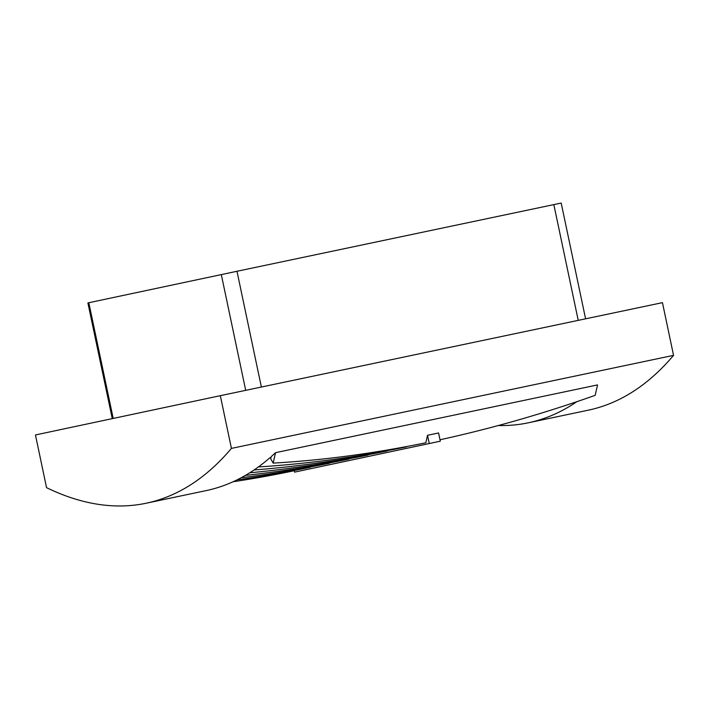 <?xml version="1.0" encoding="UTF-8"?>
<svg xmlns="http://www.w3.org/2000/svg" width="709" height="709" viewBox="0 0 709 709"><rect width="100%" height="100%" fill="white"/><g stroke="black" fill="none" stroke-linecap="round" stroke-linejoin="round"><path stroke-width="1.06" d="M231.426 448.398A852.741 329.082 78.1 0 1 146.16 503.23A852.741 329.082 78.1 0 1 46.555 487.668L35.45 434.954L220.322 395.684L231.426 448.398L673.55 355.36L662.445 302.646L220.322 395.684M576.851 401.675A852.741 329.082 78.1 0 1 528.232 422.821L588.284 410.183A852.741 329.082 -101.9 0 0 673.55 355.36M528.232 422.821A852.741 329.082 78.1 0 1 498.321 425.533M146.16 503.23L206.222 490.593A852.741 329.082 -101.9 0 0 269.89 457.784L270.998 457.553M275.526 452.679L273.16 463.11L270.705 458.829L271.201 456.631A852.741 329.082 -101.9 0 0 275.526 452.679L597.536 384.916L595.17 395.338A894.634 530.979 150.1 0 1 440.005 439.766M273.16 463.11A894.634 530.979 150.1 0 0 425.825 442.771L427.527 435.299L438.579 432.969L440.307 441.193L294.607 472.123L429.255 443.524L427.527 435.299M310.489 466.974L310.418 467.284A894.634 530.979 150.1 0 1 237.036 479.878M329.72 462.888L329.65 463.199A894.634 530.979 150.1 0 1 241.175 477.751M348.961 458.794L348.89 459.113A894.634 530.979 150.1 0 1 245.411 475.393M368.193 454.708L368.122 455.027A894.634 530.979 150.1 0 1 249.71 472.797M387.433 450.623L387.362 450.942A894.634 530.979 150.1 0 1 254.044 469.978M406.665 446.537L406.594 446.856A894.634 530.979 150.1 0 1 258.404 466.93M294.262 470.484L294.607 472.123M233.057 481.766A894.634 530.979 150.1 0 0 294.315 470.723M429.255 443.524L440.307 441.193M585.59 318.82L561.191 203.058L236.983 271.272L87.889 302.929L112.27 418.638M245.704 390.349L221.305 274.587M88.82 302.725L113.201 418.443M553.835 204.6L578.234 320.371M236.983 271.272L261.373 387.043"/></g></svg>

